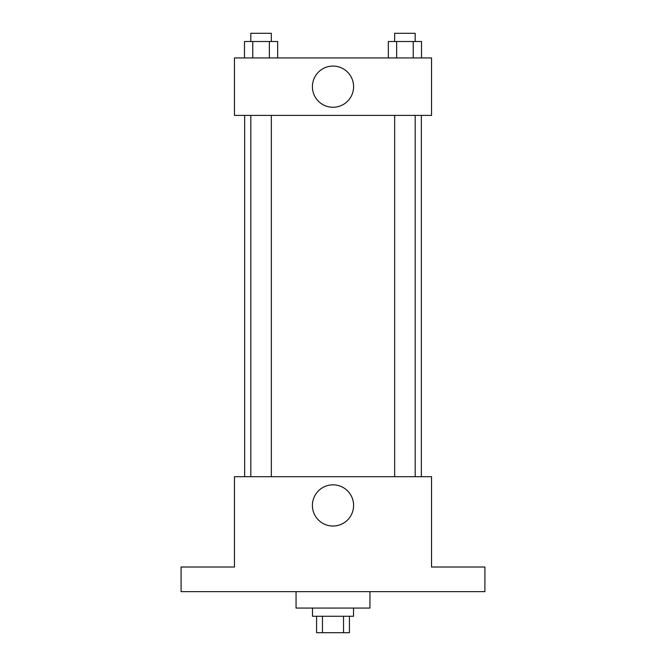 <?xml version="1.0" encoding="UTF-8"?>
<svg xmlns="http://www.w3.org/2000/svg" width="666" height="666" viewBox="0 0 666 666"><rect width="100%" height="100%" fill="white"/><g stroke="black" fill="none" stroke-linecap="round" stroke-linejoin="round"><path stroke-width="1" d="M343.531 616.275L343.531 632.7L316.575 632.7L316.575 616.275M343.531 632.7L349.425 632.7L349.425 616.275M353.529 608.066L353.529 616.275L312.471 616.275L312.471 608.066M322.469 616.275L322.469 632.7M296.054 591.641L296.054 608.066L369.946 608.066L369.946 591.641M484.906 591.641L181.094 591.641L181.094 567.016L234.465 567.016L234.465 476.69L431.535 476.69L431.535 567.016L484.906 567.016L484.906 591.641M353.596 505.427A20.596 20.596 0 0 1 322.702 523.268A20.596 20.596 0 0 1 322.702 487.595A20.596 20.596 0 0 1 353.596 505.427M421.353 115.409L421.353 476.69M394.663 476.69L394.663 115.409M271.337 115.409L271.337 476.69M431.535 115.409L234.465 115.409L234.465 57.934L431.535 57.934L431.535 115.409M353.596 86.672A20.596 20.596 0 0 1 322.702 104.504A20.596 20.596 0 0 1 322.702 68.839A20.596 20.596 0 0 1 353.596 86.672M421.52 57.934L421.52 41.508L388.336 41.508L388.336 57.934M413.228 41.508L413.228 57.934M396.628 41.508L396.628 57.934M394.663 41.508L394.663 33.3L415.193 33.3L415.193 41.508M277.664 57.934L277.664 41.508L244.48 41.508L244.48 57.934M269.372 41.508L269.372 57.934M252.772 41.508L252.772 57.934M250.807 41.508L250.807 33.3L271.337 33.3L271.337 41.508M244.647 115.409L244.647 476.69M415.193 476.69L415.193 115.409M250.807 115.409L250.807 476.69"/></g></svg>
